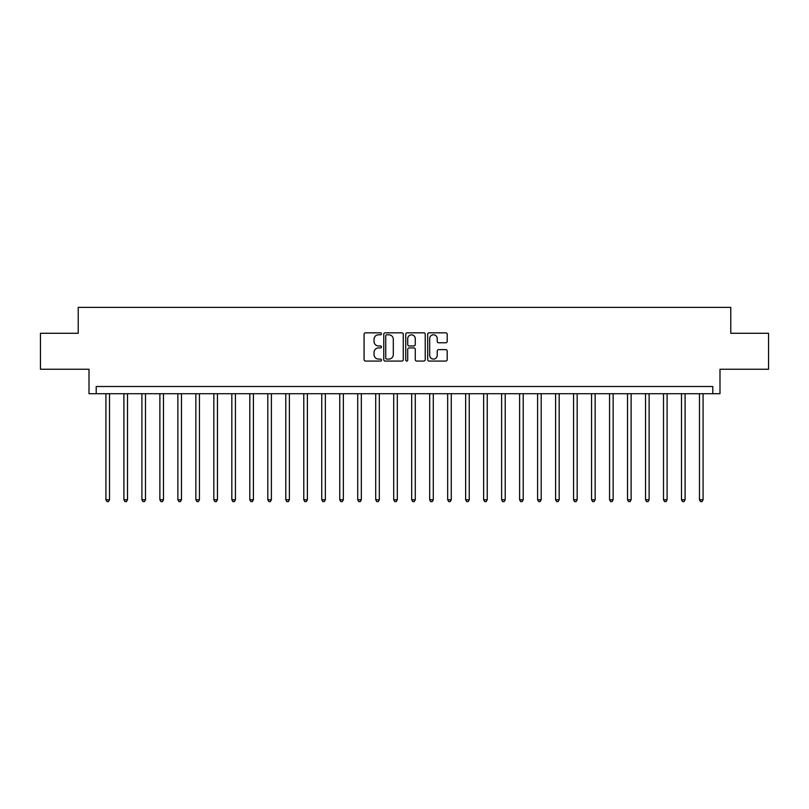 <?xml version="1.0" encoding="UTF-8"?>
<svg xmlns="http://www.w3.org/2000/svg" width="809" height="809" viewBox="0 0 809 809"><rect width="100%" height="100%" fill="white"/><g stroke="black" fill="none" stroke-linecap="round" stroke-linejoin="round"><path stroke-width="1.21" d="M381.474 333.804A0.991 0.991 0 0 0 380.493 332.823L365.486 332.823A1.416 1.416 0 0 0 364.07 334.228L364.07 359.651A1.416 1.416 0 0 0 365.486 361.067L380.493 361.067A0.991 0.991 0 0 0 381.474 360.076A0.991 0.991 0 0 0 380.493 359.085L378.551 359.085A4.52 4.52 0 0 1 374.031 354.575L374.031 352.451A4.52 4.52 0 0 1 378.551 347.931L380.493 347.931A0.991 0.991 0 0 0 381.474 346.94A0.991 0.991 0 0 0 380.493 345.959L378.551 345.959A4.52 4.52 0 0 1 374.031 341.438L374.031 339.315A4.52 4.52 0 0 1 378.551 334.795L380.493 334.795A0.991 0.991 0 0 0 381.474 333.804M445.779 342.773A1.416 1.416 0 0 0 447.195 341.368L447.195 334.228A1.416 1.416 0 0 0 445.779 332.823L429.114 332.823A1.416 1.416 0 0 0 427.698 334.228L427.698 359.651A1.416 1.416 0 0 0 429.114 361.067L445.779 361.067A1.416 1.416 0 0 0 447.195 359.651L447.195 351.035A1.416 1.416 0 0 0 445.779 349.63L438.65 349.63A1.416 1.416 0 0 0 437.234 351.035L437.234 355.313A3.782 3.782 0 0 1 433.452 359.085A3.782 3.782 0 0 1 429.68 355.313L429.68 338.577A3.782 3.782 0 0 1 433.452 334.795A3.782 3.782 0 0 1 437.234 338.577L437.234 341.368A1.416 1.416 0 0 0 438.65 342.773L445.779 342.773M712.79 393.71L719.99 393.71L719.99 369.248L768.55 369.248L768.55 333.278L730.78 333.278L730.78 307.369L78.22 307.369L78.22 333.278L40.45 333.278L40.45 369.248L89.01 369.248L89.01 393.71L712.79 393.71L712.79 386.51L96.21 386.51L96.21 393.71M403.266 334.228A1.416 1.416 0 0 0 401.851 332.823L385.185 332.823A1.416 1.416 0 0 0 383.769 334.228L383.769 359.651A1.416 1.416 0 0 0 385.185 361.067L401.851 361.067A1.416 1.416 0 0 0 403.266 359.651L403.266 334.228M407.149 332.823L423.815 332.823A1.416 1.416 0 0 1 425.231 334.228L425.231 359.651A1.416 1.416 0 0 1 423.815 361.067L416.686 361.067A1.416 1.416 0 0 1 415.27 359.651L415.27 349.346A1.416 1.416 0 0 0 413.854 347.931L409.121 347.931A1.416 1.416 0 0 0 407.716 349.346L407.716 360.076A0.991 0.991 0 0 1 406.725 361.067A0.991 0.991 0 0 1 405.734 360.076L405.734 334.228A1.416 1.416 0 0 1 407.149 332.823M386.742 334.795A0.991 0.991 0 0 0 385.751 335.786L385.751 358.104A0.991 0.991 0 0 0 386.742 359.085L388.785 359.085A4.52 4.52 0 0 0 393.305 354.575L393.305 339.315A4.52 4.52 0 0 0 388.785 334.795L386.742 334.795M415.27 338.647A3.782 3.782 0 0 0 411.488 334.865A3.782 3.782 0 0 0 407.716 338.647L407.716 344.543A1.416 1.416 0 0 0 409.121 345.959L413.854 345.959A1.416 1.416 0 0 0 415.27 344.543L415.27 338.647M105.918 393.71L105.918 499.76L109.518 499.76L109.518 393.71M109.518 499.76L108.436 501.631L107 501.631L105.918 499.76M123.908 393.71L123.908 499.76L127.509 499.76L127.509 393.71M127.509 499.76L126.426 501.631L124.99 501.631L123.908 499.76M141.899 393.71L141.899 499.76L145.489 499.76L145.489 393.71M145.489 499.76L144.417 501.631L142.971 501.631L141.899 499.76M159.879 393.71L159.879 499.76L163.479 499.76L163.479 393.71M163.479 499.76L162.397 501.631L160.961 501.631L159.879 499.76M177.869 393.71L177.869 499.76L181.469 499.76L181.469 393.71M181.469 499.76L180.387 501.631L178.951 501.631L177.869 499.76M195.859 393.71L195.859 499.76L199.449 499.76L199.449 393.71M199.449 499.76L198.377 501.631L196.931 501.631L195.859 499.76M213.839 393.71L213.839 499.76L217.439 499.76L217.439 393.71M217.439 499.76L216.357 501.631L214.921 501.631L213.839 499.76M231.829 393.71L231.829 499.76L235.429 499.76L235.429 393.71M235.429 499.76L234.347 501.631L232.911 501.631L231.829 499.76M249.819 393.71L249.819 499.76L253.409 499.76L253.409 393.71M253.409 499.76L252.337 501.631L250.891 501.631L249.819 499.76M267.799 393.71L267.799 499.76L271.399 499.76L271.399 393.71M271.399 499.76L270.317 501.631L268.881 501.631L267.799 499.76M285.789 393.71L285.789 499.76L289.389 499.76L289.389 393.71M289.389 499.76L288.307 501.631L286.871 501.631L285.789 499.76M303.779 393.71L303.779 499.76L307.369 499.76L307.369 393.71M307.369 499.76L306.298 501.631L304.851 501.631L303.779 499.76M321.76 393.71L321.76 499.76L325.36 499.76L325.36 393.71M325.36 499.76L324.278 501.631L322.842 501.631L321.76 499.76M339.75 393.71L339.75 499.76L343.35 499.76L343.35 393.71M343.35 499.76L342.268 501.631L340.832 501.631L339.75 499.76M357.73 393.71L357.73 499.76L361.33 499.76L361.33 393.71M361.33 499.76L360.258 501.631L358.812 501.631L357.73 499.76M375.72 393.71L375.72 499.76L379.32 499.76L379.32 393.71M379.32 499.76L378.238 501.631L376.802 501.631L375.72 499.76M393.71 393.71L393.71 499.76L397.31 499.76L397.31 393.71M397.31 499.76L396.228 501.631L394.792 501.631L393.71 499.76M411.69 393.71L411.69 499.76L415.29 499.76L415.29 393.71M415.29 499.76L414.208 501.631L412.772 501.631L411.69 499.76M429.68 393.71L429.68 499.76L433.28 499.76L433.28 393.71M433.28 499.76L432.198 501.631L430.762 501.631L429.68 499.76M447.67 393.71L447.67 499.76L451.27 499.76L451.27 393.71M451.27 499.76L450.188 501.631L448.742 501.631L447.67 499.76M465.65 393.71L465.65 499.76L469.25 499.76L469.25 393.71M469.25 499.76L468.168 501.631L466.732 501.631L465.65 499.76M483.64 393.71L483.64 499.76L487.24 499.76L487.24 393.71M487.24 499.76L486.158 501.631L484.722 501.631L483.64 499.76M501.631 393.71L501.631 499.76L505.221 499.76L505.221 393.71M505.221 499.76L504.149 501.631L502.702 501.631L501.631 499.76M519.611 393.71L519.611 499.76L523.211 499.76L523.211 393.71M523.211 499.76L522.129 501.631L520.693 501.631L519.611 499.76M537.601 393.71L537.601 499.76L541.201 499.76L541.201 393.71M541.201 499.76L540.119 501.631L538.683 501.631L537.601 499.76M555.591 393.71L555.591 499.76L559.181 499.76L559.181 393.71M559.181 499.76L558.109 501.631L556.663 501.631L555.591 499.76M573.571 393.71L573.571 499.76L577.171 499.76L577.171 393.71M577.171 499.76L576.089 501.631L574.653 501.631L573.571 499.76M591.561 393.71L591.561 499.76L595.161 499.76L595.161 393.71M595.161 499.76L594.079 501.631L592.643 501.631L591.561 499.76M609.551 393.71L609.551 499.76L613.141 499.76L613.141 393.71M613.141 499.76L612.069 501.631L610.623 501.631L609.551 499.76M627.531 393.71L627.531 499.76L631.131 499.76L631.131 393.71M631.131 499.76L630.049 501.631L628.613 501.631L627.531 499.76M645.521 393.71L645.521 499.76L649.121 499.76L649.121 393.71M649.121 499.76L648.039 501.631L646.603 501.631L645.521 499.76M663.511 393.71L663.511 499.76L667.101 499.76L667.101 393.71M667.101 499.76L666.029 501.631L664.583 501.631L663.511 499.76M681.491 393.71L681.491 499.76L685.092 499.76L685.092 393.71M685.092 499.76L684.01 501.631L682.574 501.631L681.491 499.76M699.482 393.71L699.482 499.76L703.082 499.76L703.082 393.71M703.082 499.76L702 501.631L700.564 501.631L699.482 499.76"/></g></svg>
